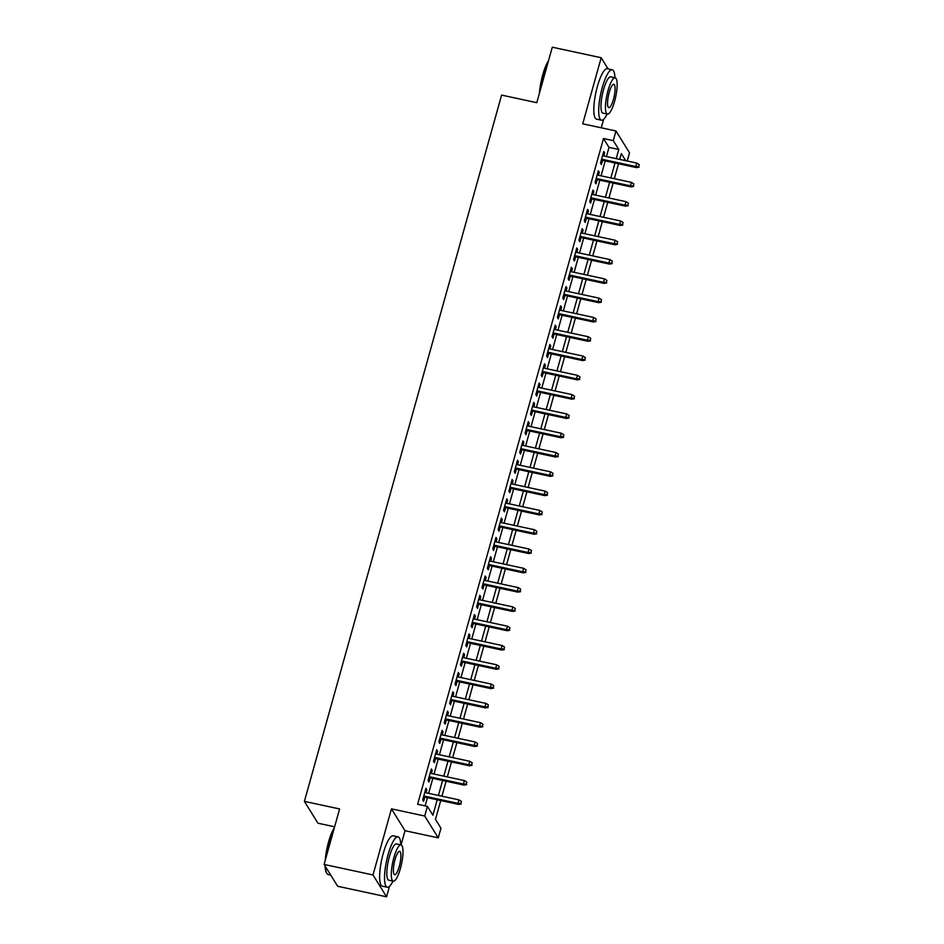 <?xml version="1.0" encoding="UTF-8"?>
<svg xmlns="http://www.w3.org/2000/svg" width="944" height="944" viewBox="0 0 944 944"><rect width="100%" height="100%" fill="white"/><g stroke="black" fill="none" stroke-linecap="round" stroke-linejoin="round"><path stroke-width="1.42" d="M440.718 800.547L435.467 819.357L440.954 828.218L438.264 837.859L424.706 816.017L427.396 806.365L432.895 815.227L437.214 799.792M393.247 881.165L388.751 880.186A18.55 4.472 -77.9 0 1 389.365 856.739A18.55 4.472 -77.9 0 1 396.563 843.912L401.058 844.88A18.55 4.472 102.1 0 0 393.86 857.707A18.55 4.472 102.1 0 0 393.247 881.165A18.55 4.472 102.1 0 0 400.457 868.338A18.55 4.472 102.1 0 0 401.058 844.88L405.023 830.708L438.264 837.859M405.023 830.708L391.465 808.866L373.01 874.958L324.111 864.433L337.669 886.274L386.568 896.8L389.494 886.31M334.613 826.802L317.951 823.215L304.393 801.373L501.594 95.096L536.794 102.684L552.287 47.2L601.186 57.726L582.731 123.817L615.972 130.968L629.53 152.822L627.241 161.011M601.269 127.806L603.664 119.251M373.01 874.958L386.568 896.8M608.125 68.924L601.186 57.726M426.015 792.771L426.853 789.762L425.933 788.287L422.7 799.863L423.62 801.338L424.8 797.114M431.396 773.478L432.246 770.457L431.325 768.982L428.092 780.57L429.013 782.045L430.181 777.821M436.789 754.185L437.627 751.164L436.706 749.689L433.485 761.265L434.393 762.74L435.573 758.528M442.17 734.88L443.019 731.871L442.099 730.396L438.866 741.972L439.786 743.447L440.966 739.223M447.562 715.587L448.4 712.567L447.491 711.092L444.258 722.679L445.167 724.154L446.347 719.93M452.955 696.294L453.793 693.274L452.872 691.799L449.639 703.374L450.559 704.849L451.739 700.637M458.336 676.99L459.185 673.981L458.265 672.506L455.032 684.081L455.952 685.556L457.12 681.332M463.728 657.697L464.566 654.676L463.646 653.201L460.424 664.777L461.333 666.263L462.513 662.039M469.109 638.404L469.959 635.383L469.038 633.908L465.805 645.484L466.725 646.959L467.905 642.746M474.502 619.099L475.339 616.09L474.431 614.615L471.198 626.191L472.106 627.666L473.286 623.441M479.894 599.806L480.732 596.785L479.812 595.31L476.578 606.886L477.499 608.373L478.679 604.148M485.275 580.513L486.113 577.492L485.204 576.017L481.971 587.593L482.891 589.068L484.06 584.843M490.668 561.208L491.505 558.199L490.585 556.724L487.352 568.3L488.272 569.775L489.452 565.55M496.048 541.915L496.898 538.894L495.978 537.419L492.744 548.995L493.665 550.482L494.845 546.257M501.441 522.61L502.279 519.601L501.37 518.126L498.137 529.702L499.046 531.177L500.226 526.953M506.834 503.317L507.671 500.308L506.751 498.833L503.518 510.409L504.438 511.884L505.618 507.66M512.214 484.024L513.052 481.003L512.144 479.528L508.91 491.104L509.831 492.591L510.999 488.367M517.607 464.719L518.445 461.71L517.524 460.235L514.291 471.811L515.212 473.286L516.392 469.062M522.988 445.426L523.837 442.417L522.917 440.942L519.684 452.518L520.604 453.993L521.784 449.769M528.38 426.133L529.218 423.113L528.31 421.638L525.076 433.213L525.985 434.688L527.165 430.476M533.773 406.829L534.611 403.82L533.69 402.345L530.457 413.92L531.378 415.395L532.558 411.171M539.154 387.536L539.992 384.527L539.083 383.052L535.85 394.627L536.758 396.102L537.938 391.878M544.546 368.243L545.384 365.222L544.464 363.747L541.231 375.323L542.151 376.798L543.331 372.585M549.927 348.938L550.777 345.929L549.856 344.454L546.623 356.03L547.544 357.505L548.724 353.28M555.32 329.645L556.158 326.636L555.249 325.149L552.016 336.737L552.924 338.212L554.104 333.987M560.701 310.352L561.55 307.331L560.63 305.856L557.397 317.432L558.317 318.907L559.497 314.694M566.093 291.047L566.931 288.038L566.022 286.563L562.789 298.139L563.698 299.614L564.878 295.389M571.486 271.754L572.324 268.745L571.403 267.258L568.17 278.846L569.09 280.321L570.27 276.096M576.867 252.461L577.716 249.44L576.796 247.965L573.563 259.541L574.483 261.016L575.663 256.803M582.259 233.156L583.097 230.147L582.188 228.672L578.955 240.248L579.864 241.723L581.044 237.499M587.64 213.863L588.49 210.854L587.569 209.367L584.336 220.955L585.256 222.43L586.436 218.206M593.033 194.57L593.87 191.549L592.962 190.074L589.729 201.65L590.637 203.125L591.817 198.913M598.425 175.265L599.263 172.256L598.343 170.781L595.109 182.357L596.03 183.832L597.21 179.608M606.437 156.539L608.998 147.37L603.499 138.52L417.626 804.264L427.396 806.365M425.142 805.881L427.431 797.68M428.647 793.338L432.812 778.387M434.028 774.045L438.205 759.094M439.42 754.752L443.597 739.789M444.801 735.447L448.978 720.496M450.194 716.154L454.371 701.203M455.586 696.861L459.752 681.898M460.967 677.556L465.144 662.605M466.36 658.263L470.537 643.312M471.74 638.97L475.918 624.008M477.133 619.665L481.31 604.715M482.526 600.372L486.691 585.41M487.906 581.079L492.084 566.117M493.299 561.774L497.476 546.824M498.68 542.481L502.857 527.519M504.072 523.177L508.25 508.226M509.465 503.884L513.63 488.933M514.846 484.591L519.023 469.628M520.238 465.286L524.416 450.335M525.619 445.993L529.796 431.042M531.012 426.7L535.189 411.737M536.393 407.395L540.57 392.444M541.785 388.102L545.962 373.151M547.178 368.809L551.355 353.847M552.559 349.504L556.736 334.554M557.951 330.211L562.128 315.261M563.332 310.918L567.509 295.956M568.725 291.613L572.902 276.663M574.117 272.32L578.294 257.37M579.498 253.027L583.675 238.065M584.891 233.723L589.068 218.772M590.271 214.43L594.449 199.479M595.664 195.137L599.841 180.174M601.057 175.832L605.234 160.881M603.806 155.972L604.656 152.952L603.735 151.477L600.502 163.064L601.422 164.539L602.602 160.315M391.465 808.866L424.706 816.017M603.499 138.52L613.281 140.621L615.972 130.968M324.111 864.433L339.604 808.949L304.393 801.373M625.742 160.692L621.341 153.612L619.724 159.394M618.521 163.737L614.343 178.699M613.128 183.042L608.951 197.992M607.735 202.335L603.558 217.285M602.355 221.628L598.177 236.59M596.962 240.932L592.785 255.883M591.581 260.225L587.404 275.176M586.189 279.518L582.011 294.481M580.796 298.823L576.631 313.774M575.415 318.116L571.238 333.067M570.023 337.409L565.845 352.372M564.642 356.714L560.465 371.665M559.249 376.007L555.072 390.958M553.857 395.3L549.691 410.262M548.476 414.605L544.299 429.555M543.083 433.898L538.906 448.848M537.702 453.191L533.525 468.153M532.31 472.496L528.133 487.446M526.917 491.789L522.752 506.751M521.536 511.082L517.359 526.044M516.144 530.386L511.967 545.337M510.763 549.679L506.586 564.642M505.37 568.984L501.193 583.935M499.978 588.277L495.812 603.228M494.597 607.57L490.42 622.533M489.204 626.875L485.027 641.826M483.824 646.168L479.646 661.119M478.431 665.461L474.254 680.423M473.038 684.766L468.873 699.716M467.658 704.059L463.48 719.009M462.265 723.352L458.088 738.314M456.884 742.657L452.707 757.607M451.492 761.95L447.314 776.9M446.099 781.243L441.934 796.205M616.22 158.639L618.78 149.482L613.281 140.621M438.417 795.45L442.594 780.487M443.81 776.145L447.987 761.194M449.191 756.852L453.368 741.901M454.583 737.559L458.76 722.597M459.976 718.254L464.153 703.304M465.357 698.961L469.534 684.011M470.749 679.668L474.926 664.706M476.13 660.363L480.307 645.413M481.523 641.07L485.7 626.12M486.915 621.777L491.092 606.815M492.296 602.473L496.473 587.522M497.689 583.18L501.866 568.229M503.069 563.887L507.247 548.924M508.462 544.582L512.639 529.631M513.855 525.289L518.02 510.326M519.235 505.996L523.413 491.033M524.628 486.691L528.805 471.74M530.009 467.398L534.186 452.436M535.401 448.093L539.579 433.143M540.794 428.8L544.959 413.85M546.175 409.507L550.352 394.545M551.567 390.202L555.745 375.252M556.948 370.909L561.125 355.959M562.341 351.616L566.518 336.654M567.733 332.312L571.899 317.361M573.114 313.019L577.291 298.068M578.507 293.726L582.684 278.763M583.888 274.421L588.065 259.47M589.28 255.128L593.457 240.177M594.673 235.835L598.838 220.872M600.054 216.53L604.231 201.579M605.446 197.237L609.623 182.286M610.827 177.944L615.004 162.982M608.998 147.37L618.78 149.482M603.393 152.692L604.656 152.952M598.012 171.985L599.263 172.256M592.62 191.278L593.87 191.549M587.239 210.583L588.49 210.854M581.846 229.876L583.097 230.147M576.454 249.169L577.716 249.44M571.073 268.474L572.324 268.745M565.68 287.767L566.931 288.038M560.299 307.06L561.55 307.331M554.907 326.364L556.158 326.636M549.514 345.657L550.777 345.929M544.133 364.95L545.384 365.222M538.741 384.255L539.992 384.527M533.36 403.548L534.611 403.82M527.967 422.841L529.218 423.113M522.575 442.146L523.837 442.417M517.194 461.439L518.445 461.71M511.801 480.732L513.052 481.003M506.421 500.037L507.671 500.308M501.028 519.33L502.279 519.601M495.647 538.623L496.898 538.894M490.255 557.928L491.505 558.199M484.862 577.221L486.113 577.492M479.481 596.525L480.732 596.785M474.089 615.818L475.339 616.09M468.708 635.111L469.959 635.383M463.315 654.416L464.566 654.676M457.923 673.709L459.185 673.981M452.542 693.002L453.793 693.274M447.149 712.307L448.4 712.567M441.768 731.6L443.019 731.871M436.376 750.893L437.627 751.164M430.983 770.198L432.246 770.457M425.602 789.491L426.853 789.762M601.34 160.043L636.457 167.607L635.796 166.533L601.588 159.17M638.699 166.545L639.23 164.622L638.699 166.545L635.796 166.533L636.763 163.064L602.555 155.701M636.457 167.607L639.064 167.135M639.23 164.622L636.763 163.064M539.39 93.409A25.146 6.065 -77.9 0 1 542.706 74.954A25.146 6.065 -77.9 0 1 548.547 60.581M548.228 61.738A25.771 6.219 102.1 0 0 543.178 74.906A25.771 6.219 102.1 0 0 540.027 91.12M614.945 77.762A25.771 6.219 102.1 0 0 612.243 69.809A25.771 6.219 102.1 0 0 602.237 87.615A25.771 6.219 102.1 0 0 601.399 120.183A25.771 6.219 102.1 0 0 607.134 114.047M612.243 69.809L607.358 68.759A25.771 6.219 102.1 0 0 597.351 86.565A25.771 6.219 102.1 0 0 596.514 119.133L601.399 120.183M607.417 114.106L602.921 113.138A18.55 4.472 -77.9 0 1 603.523 89.68A18.55 4.472 -77.9 0 1 610.733 76.853L615.228 77.833A18.55 4.472 102.1 0 0 608.019 90.648A18.55 4.472 102.1 0 0 607.417 114.106A18.55 4.472 102.1 0 0 614.615 101.279A18.55 4.472 102.1 0 0 615.228 77.833M609.199 92.536A11.953 2.879 102.1 0 0 608.809 107.651A11.953 2.879 102.1 0 0 613.447 99.391A11.953 2.879 102.1 0 0 613.836 84.276A11.953 2.879 102.1 0 0 609.199 92.536M325.22 860.468A25.146 6.065 -77.9 0 1 328.536 842.013A25.146 6.065 -77.9 0 1 334.388 827.628M334.058 828.797A25.771 6.219 102.1 0 0 329.008 841.965A25.771 6.219 102.1 0 0 325.857 858.179M400.775 844.821A25.771 6.219 102.1 0 0 398.085 836.868A25.771 6.219 102.1 0 0 388.078 854.674A25.771 6.219 102.1 0 0 387.229 887.242A25.771 6.219 102.1 0 0 392.975 881.094M398.085 836.868L393.188 835.806A25.771 6.219 102.1 0 0 383.181 853.624A25.771 6.219 102.1 0 0 382.344 886.192L387.229 887.242M395.029 859.595A11.953 2.879 102.1 0 0 394.639 874.71A11.953 2.879 102.1 0 0 399.277 866.45A11.953 2.879 102.1 0 0 399.666 851.335A11.953 2.879 102.1 0 0 395.029 859.595M325.468 866.627A25.771 6.219 102.1 0 0 326.825 873.412A25.771 6.219 102.1 0 0 328.17 874.533L330.719 875.076M326.825 873.412L326.4 872.716A25.146 6.065 -77.9 0 1 325.078 865.99M595.959 179.336L631.064 186.9L630.403 185.838L596.195 178.475M633.306 185.85L633.849 183.915L633.306 185.85L630.403 185.838L631.371 182.357L597.163 174.994M631.064 186.9L633.672 186.44M633.849 183.915L631.371 182.357M590.566 198.641L625.671 206.193L625.011 205.131L590.814 197.768M627.925 205.143L628.456 203.22L627.925 205.143L625.011 205.131L625.99 201.662L591.782 194.299M625.671 206.193L628.291 205.733M628.456 203.22L625.99 201.662M585.186 217.934L620.291 225.498L619.63 224.424L585.422 217.073M622.533 224.436L623.075 222.513L622.533 224.436L619.63 224.424L620.597 220.955L586.389 213.592M620.291 225.498L622.898 225.026M623.075 222.513L620.597 220.955M579.793 237.227L614.898 244.791L614.237 243.729L580.041 236.366M617.14 243.741L617.683 241.806L617.14 243.741L614.237 243.729L615.205 240.248L581.008 232.897M614.898 244.791L617.518 244.331M617.683 241.806L615.205 240.248M574.4 256.532L609.517 264.084L608.856 263.022L574.648 255.659M611.759 263.034L612.302 261.11L611.759 263.034L608.856 263.022L609.824 259.553L575.616 252.19M609.517 264.084L612.125 263.624M612.302 261.11L609.824 259.553M569.02 275.825L604.125 283.389L603.464 282.327L569.256 274.964M606.367 282.327L606.909 280.403L606.367 282.327L603.464 282.327L604.431 278.846L570.235 271.483M604.125 283.389L606.732 282.929M606.909 280.403L604.431 278.846M563.627 295.118L598.732 302.682L598.083 301.62L563.875 294.257M600.986 301.632L601.517 299.696L600.986 301.632L598.083 301.62L599.051 298.139L564.842 290.787M598.732 302.682L601.352 302.222M601.517 299.696L599.051 298.139M558.246 314.423L593.351 321.975L592.69 320.913L558.482 313.55M595.593 320.925L596.136 319.001L595.593 320.925L592.69 320.913L593.658 317.444L559.45 310.08M593.351 321.975L595.959 321.515M596.136 319.001L593.658 317.444M552.854 333.716L587.959 341.28L587.298 340.218L553.101 332.854M590.201 340.229L590.743 338.294L590.201 340.229L587.298 340.218L588.277 336.737L554.069 329.373M587.959 341.28L590.578 340.819M590.743 338.294L588.277 336.737M547.461 353.021L582.578 360.573L581.917 359.511L547.709 352.147M584.82 359.522L585.363 357.587L584.82 359.522L581.917 359.511L582.885 356.041L548.676 348.678M582.578 360.573L585.186 360.112M585.363 357.587L582.885 356.041M542.08 372.314L577.185 379.866L576.524 378.804L542.316 371.44M579.427 378.815L579.97 376.892L579.427 378.815L576.524 378.804L577.492 375.334L543.296 367.971M577.185 379.866L579.793 379.405M579.97 376.892L577.492 375.334M536.688 391.607L571.793 399.17L571.144 398.108L536.935 390.745M574.046 398.12L574.577 396.185L574.046 398.12L571.144 398.108L572.111 394.627L537.903 387.264M571.793 399.17L574.412 398.71M574.577 396.185L572.111 394.627M531.307 410.911L566.412 418.463L565.751 417.401L531.543 410.038M568.654 417.413L569.197 415.478L568.654 417.413L565.751 417.401L566.719 413.932L532.51 406.569M566.412 418.463L569.02 418.003M569.197 415.478L566.719 413.932M525.914 430.204L561.019 437.756L560.358 436.694L526.162 429.331M563.261 436.706L563.804 434.783L563.261 436.706L560.358 436.694L561.338 433.225L527.13 425.862M561.019 437.756L563.639 437.296M563.804 434.783L561.338 433.225M520.522 449.497L555.638 457.061L554.978 455.999L520.769 448.636M557.88 456.011L558.423 454.076L557.88 456.011L554.978 455.999L555.945 452.518L521.737 445.155M555.638 457.061L558.246 456.601M558.423 454.076L555.945 452.518M515.141 468.802L550.246 476.354L549.585 475.292L515.377 467.929M552.488 475.304L553.031 473.369L552.488 475.304L549.585 475.292L550.553 471.823L516.356 464.46M550.246 476.354L552.854 475.894M553.031 473.369L550.553 471.823M509.748 488.095L544.853 495.647L544.204 494.585L509.996 487.222M547.107 494.597L547.638 492.674L547.107 494.597L544.204 494.585L545.172 491.116L510.964 483.753M544.853 495.647L547.473 495.187M547.638 492.674L545.172 491.116M504.367 507.388L539.472 514.952L538.812 513.89L504.603 506.527M541.714 513.902L542.257 511.967L541.714 513.902L538.812 513.89L539.779 510.409L505.571 503.046M539.472 514.952L542.08 514.492M542.257 511.967L539.779 510.409M498.975 526.693L534.08 534.245L533.419 533.183L499.223 525.82M536.334 533.195L536.865 531.26L536.334 533.195L533.419 533.183L534.398 529.714L500.19 522.351M534.08 534.245L536.699 533.785M536.865 531.26L534.398 529.714M493.582 545.986L528.699 553.538L528.038 552.476L493.83 545.113M530.941 552.488L531.484 550.564L530.941 552.488L528.038 552.476L529.006 549.007L494.798 541.644M528.699 553.538L531.307 553.078M531.484 550.564L529.006 549.007M488.201 565.279L523.306 572.843L522.646 571.781L488.437 564.418M525.548 571.793L526.091 569.857L525.548 571.793L522.646 571.781L523.613 568.3L489.417 560.937M523.306 572.843L525.914 572.383M526.091 569.857L523.613 568.3M482.809 584.584L517.914 592.136L517.265 591.074L483.057 583.711M520.168 591.086L520.699 589.15L520.168 591.086L517.265 591.074L518.232 587.605L484.024 580.241M517.914 592.136L520.533 591.676M520.699 589.15L518.232 587.605M477.428 603.877L512.533 611.429L511.872 610.367L477.664 603.004M514.775 610.379L515.318 608.455L514.775 610.379L511.872 610.367L512.84 606.898L478.632 599.534M512.533 611.429L515.141 610.969M515.318 608.455L512.84 606.898M472.035 623.17L507.14 630.734L506.48 629.672L472.283 622.308M509.394 629.683L509.925 627.748L509.394 629.683L506.48 629.672L507.459 626.191L473.251 618.827M507.14 630.734L509.76 630.273M509.925 627.748L507.459 626.191M466.643 642.475L501.76 650.027L501.099 648.965L466.891 641.601M504.002 648.976L504.544 647.041L504.002 648.976L501.099 648.965L502.066 645.495L467.858 638.132M501.76 650.027L504.367 649.566M504.544 647.041L502.066 645.495M461.262 661.768L496.367 669.32L495.706 668.258L461.498 660.894M498.609 668.269L499.152 666.346L498.609 668.269L495.706 668.258L496.674 664.788L462.477 657.425M496.367 669.32L498.975 668.859M499.152 666.346L496.674 664.788M455.869 681.061L490.986 688.624L490.325 687.562L456.117 680.199M493.228 687.574L493.759 685.639L493.228 687.574L490.325 687.562L491.293 684.081L457.085 676.718M490.986 688.624L493.594 688.164M493.759 685.639L491.293 684.081M450.489 700.365L485.594 707.917L484.933 706.855L450.725 699.492M487.836 706.867L488.378 704.932L487.836 706.867L484.933 706.855L485.9 703.386L451.692 696.023M485.594 707.917L488.201 707.457M488.378 704.932L485.9 703.386M445.096 719.658L480.201 727.21L479.54 726.148L445.344 718.785M482.455 726.16L482.986 724.237L482.455 726.16L479.54 726.148L480.52 722.679L446.311 715.316M480.201 727.21L482.821 726.75M482.986 724.237L480.52 722.679M439.703 738.951L474.82 746.515L474.159 745.453L439.951 738.09M477.062 745.465L477.605 743.53L477.062 745.465L474.159 745.453L475.127 741.972L440.919 734.609M474.82 746.515L477.428 746.055M477.605 743.53L475.127 741.972M434.323 758.256L469.428 765.808L468.767 764.746L434.559 757.383M471.67 764.758L472.212 762.835L471.67 764.758L468.767 764.746L469.734 761.277L435.538 753.914M469.428 765.808L472.035 765.348M472.212 762.835L469.734 761.277M428.93 777.549L464.047 785.101L463.386 784.039L429.178 776.676M466.289 784.051L466.82 782.128L466.289 784.051L463.386 784.039L464.354 780.57L430.145 773.207M464.047 785.101L466.655 784.641M466.82 782.128L464.354 780.57M423.549 796.842L458.654 804.406L457.993 803.344L423.785 795.981M460.896 803.356L461.439 801.421L460.896 803.356L457.993 803.344L458.961 799.863L424.753 792.5M458.654 804.406L461.262 803.946M461.439 801.421L458.961 799.863"/></g></svg>
